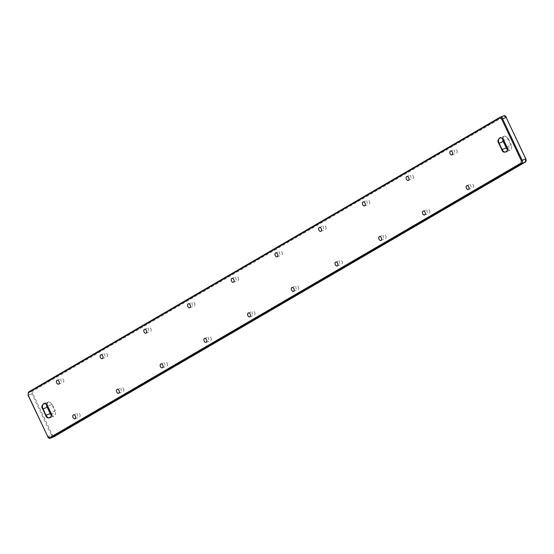 <?xml version="1.0" encoding="UTF-8"?>
<svg xmlns="http://www.w3.org/2000/svg" width="554" height="554" viewBox="0 0 554 554"><rect width="100%" height="100%" fill="white"/><g stroke="black" fill="none" stroke-linecap="round" stroke-linejoin="round"><path stroke-width="0.42" stroke-dasharray="2.77 2.08" d="M473.296 185.112A2.071 1.357 68.4 0 1 472.874 187.73A2.071 1.357 68.4 0 1 470.852 186.296A2.071 1.357 68.4 0 1 471.35 183.873A2.071 1.357 68.4 0 1 473.296 185.112M429.579 210.582A2.071 1.357 68.4 0 1 429.163 213.2A2.071 1.357 68.4 0 1 427.134 211.767A2.071 1.357 68.4 0 1 427.64 209.343A2.071 1.357 68.4 0 1 429.579 210.582M385.868 236.052A2.071 1.357 68.4 0 1 385.452 238.67A2.071 1.357 68.4 0 1 383.423 237.244A2.071 1.357 68.4 0 1 383.922 234.813A2.071 1.357 68.4 0 1 385.868 236.052M342.157 261.523A2.071 1.357 68.4 0 1 341.735 264.14A2.071 1.357 68.4 0 1 339.713 262.714A2.071 1.357 68.4 0 1 340.211 260.283A2.071 1.357 68.4 0 1 342.157 261.523M298.447 286.993A2.071 1.357 68.4 0 1 298.024 289.61A2.071 1.357 68.4 0 1 296.002 288.184A2.071 1.357 68.4 0 1 296.501 285.753A2.071 1.357 68.4 0 1 298.447 286.993M254.729 312.463A2.071 1.357 68.4 0 1 254.314 315.081A2.071 1.357 68.4 0 1 252.285 313.654A2.071 1.357 68.4 0 1 252.79 311.223A2.071 1.357 68.4 0 1 254.729 312.463M211.019 337.933A2.071 1.357 68.4 0 1 210.603 340.551A2.071 1.357 68.4 0 1 208.574 339.124A2.071 1.357 68.4 0 1 209.073 336.693A2.071 1.357 68.4 0 1 211.019 337.933M167.308 363.403A2.071 1.357 68.4 0 1 166.886 366.021A2.071 1.357 68.4 0 1 164.863 364.594A2.071 1.357 68.4 0 1 165.362 362.164A2.071 1.357 68.4 0 1 167.308 363.403M123.59 388.873A2.071 1.357 68.4 0 1 123.175 391.491A2.071 1.357 68.4 0 1 121.153 390.064A2.071 1.357 68.4 0 1 121.651 387.634A2.071 1.357 68.4 0 1 123.59 388.873M79.88 414.35A2.071 1.357 68.4 0 1 79.464 416.961A2.071 1.357 68.4 0 1 77.435 415.535A2.071 1.357 68.4 0 1 77.941 413.104A2.071 1.357 68.4 0 1 79.88 414.35M456.932 150.508A2.071 1.357 68.4 0 1 456.517 153.126A2.071 1.357 68.4 0 1 454.495 151.692A2.071 1.357 68.4 0 1 454.993 149.268A2.071 1.357 68.4 0 1 456.932 150.508M413.222 175.978A2.071 1.357 68.4 0 1 412.806 178.596A2.071 1.357 68.4 0 1 410.777 177.169A2.071 1.357 68.4 0 1 411.283 174.739A2.071 1.357 68.4 0 1 413.222 175.978M369.511 201.448A2.071 1.357 68.4 0 1 369.089 204.066A2.071 1.357 68.4 0 1 367.067 202.639A2.071 1.357 68.4 0 1 367.565 200.209A2.071 1.357 68.4 0 1 369.511 201.448M325.8 226.918A2.071 1.357 68.4 0 1 325.378 229.536A2.071 1.357 68.4 0 1 323.356 228.109A2.071 1.357 68.4 0 1 323.855 225.679A2.071 1.357 68.4 0 1 325.8 226.918M282.083 252.389A2.071 1.357 68.4 0 1 281.667 255.006A2.071 1.357 68.4 0 1 279.645 253.58A2.071 1.357 68.4 0 1 280.144 251.149A2.071 1.357 68.4 0 1 282.083 252.389M238.372 277.859A2.071 1.357 68.4 0 1 237.957 280.476A2.071 1.357 68.4 0 1 235.928 279.05A2.071 1.357 68.4 0 1 236.433 276.619A2.071 1.357 68.4 0 1 238.372 277.859M194.662 303.329A2.071 1.357 68.4 0 1 194.239 305.947A2.071 1.357 68.4 0 1 192.217 304.52A2.071 1.357 68.4 0 1 192.716 302.089A2.071 1.357 68.4 0 1 194.662 303.329M150.951 328.799A2.071 1.357 68.4 0 1 150.529 331.417A2.071 1.357 68.4 0 1 148.507 329.99A2.071 1.357 68.4 0 1 149.005 327.559A2.071 1.357 68.4 0 1 150.951 328.799M107.234 354.276A2.071 1.357 68.4 0 1 106.818 356.887A2.071 1.357 68.4 0 1 104.796 355.46A2.071 1.357 68.4 0 1 105.295 353.03A2.071 1.357 68.4 0 1 107.234 354.276M63.523 379.746A2.071 1.357 68.4 0 1 63.108 382.364A2.071 1.357 68.4 0 1 61.079 380.93A2.071 1.357 68.4 0 1 61.584 378.5A2.071 1.357 68.4 0 1 63.523 379.746M507.215 149.331L511.294 144.947L508.295 138.604C504.195 134.449 502.52 135.425 503.267 141.533M51.148 415.071L55.227 410.687L52.228 404.344C48.129 400.189 46.453 401.165 47.201 407.273M504.299 116.292L506.211 117.386L525.836 158.908L525.566 161.276L54.195 435.936L52.291 434.842L32.658 393.312L32.935 390.951L504.299 116.292A0.637 0.478 59.8 0 0 503.579 115.89L499.881 117.365M502.852 138.922A4.155 2.722 68.4 0 1 503.835 140.397L503.808 140.404M506.834 146.741L510.968 145.106L507.97 138.756L503.835 140.397L506.834 146.741A4.155 2.722 68.4 0 1 507.422 149.248M46.785 404.669A4.155 2.722 68.4 0 1 47.769 406.137L47.741 406.144M51.356 414.994A4.155 2.722 68.4 0 0 50.767 412.481L54.901 410.846L51.903 404.503L47.769 406.137L50.739 412.488M503.579 115.89L32.208 390.549L28.614 391.969A2.562 1.676 -111.6 0 0 28.247 395.127L28.192 395.147M32.935 390.951A0.637 0.478 59.8 0 0 32.208 390.549A2.562 1.676 -111.6 0 0 31.848 393.707L28.247 395.127L47.817 436.677M32.658 393.312L31.848 393.707L51.474 435.229L47.873 436.649A2.562 1.676 -111.6 0 0 50.275 438.179M508.295 138.604L507.97 138.756A4.155 2.722 -111.6 0 0 504.071 136.27A4.155 2.722 -111.6 0 0 502.651 138.819M507.346 149.462A4.155 2.722 -111.6 0 0 510.13 150.349A4.155 2.722 -111.6 0 0 510.968 145.106L511.294 144.947M52.228 404.344L51.903 404.503A4.155 2.722 -111.6 0 0 48.011 402.017A4.155 2.722 -111.6 0 0 46.584 404.565M51.28 415.209A4.155 2.722 -111.6 0 0 54.063 416.096A4.155 2.722 -111.6 0 0 54.901 410.846L55.227 410.687M52.291 434.842L51.474 435.229A2.562 1.676 -111.6 0 0 53.71 436.808M54.195 435.936A0.637 0.478 -120.2 0 1 54.119 436.635M525.566 161.276A0.637 0.478 -120.2 0 1 525.517 161.941M503.323 141.492C502.353 138.874 502.603 137.129 504.071 136.27L499.937 137.904M507.346 149.365L510.13 150.349L505.989 151.983M46.654 404.635L48.011 402.017L43.87 403.651M50.255 413.582L54.063 416.096L49.929 417.73M58.606 384.137L63.108 382.364M57.083 380.279L61.584 378.5M102.324 358.667L106.818 356.887M100.793 354.809L105.295 353.03M146.034 333.196L150.529 331.417M144.511 329.339L149.005 327.559M189.745 307.726L194.239 305.947M188.222 303.869L192.716 302.089M233.456 282.256L237.957 280.476M231.932 278.399L236.433 276.619M277.173 256.786L281.667 255.006M275.643 252.929L280.144 251.149M320.884 231.316L325.378 229.536M319.36 227.459L323.855 225.679M364.594 205.846L369.089 204.066M363.071 201.988L367.565 200.209M408.305 180.375L412.806 178.596M406.781 176.518L411.283 174.739M452.022 154.905L456.517 153.126M450.492 151.041L454.993 149.268M74.963 418.741L79.464 416.961M73.44 414.884L77.941 413.104M118.681 393.271L123.175 391.491M117.157 389.414L121.651 387.634M162.391 367.801L166.886 366.021M160.868 363.943L165.362 362.164M206.102 342.33L210.603 340.551M204.578 338.473L209.073 336.693M249.812 316.86L254.314 315.081M248.289 313.003L252.79 311.223M293.53 291.39L298.024 289.61M292.006 287.533L296.501 285.753M337.241 265.92L341.735 264.14M335.717 262.063L340.211 260.283M380.951 240.45L385.452 238.67M379.428 236.593L383.922 234.813M424.662 214.98L429.163 213.2M423.138 211.116L427.64 209.343M468.379 189.503L472.874 187.73M466.856 185.645L471.35 183.873"/><path stroke-width="0.83" d="M468.795 186.892A2.071 1.357 68.4 0 1 468.379 189.503A2.071 1.357 68.4 0 1 466.35 188.076A2.071 1.357 68.4 0 1 466.856 185.645A2.071 1.357 68.4 0 1 468.795 186.892M425.084 212.362A2.071 1.357 68.4 0 1 424.662 214.98A2.071 1.357 68.4 0 1 422.64 213.546A2.071 1.357 68.4 0 1 423.138 211.116A2.071 1.357 68.4 0 1 425.084 212.362M381.374 237.832A2.071 1.357 68.4 0 1 380.951 240.45A2.071 1.357 68.4 0 1 378.929 239.016A2.071 1.357 68.4 0 1 379.428 236.593A2.071 1.357 68.4 0 1 381.374 237.832M337.656 263.302A2.071 1.357 68.4 0 1 337.241 265.92A2.071 1.357 68.4 0 1 335.212 264.487A2.071 1.357 68.4 0 1 335.717 262.063A2.071 1.357 68.4 0 1 337.656 263.302M293.945 288.772A2.071 1.357 68.4 0 1 293.53 291.39A2.071 1.357 68.4 0 1 291.501 289.957A2.071 1.357 68.4 0 1 292.006 287.533A2.071 1.357 68.4 0 1 293.945 288.772M250.235 314.243A2.071 1.357 68.4 0 1 249.812 316.86A2.071 1.357 68.4 0 1 247.79 315.427A2.071 1.357 68.4 0 1 248.289 313.003A2.071 1.357 68.4 0 1 250.235 314.243M206.524 339.713A2.071 1.357 68.4 0 1 206.102 342.33A2.071 1.357 68.4 0 1 204.08 340.897A2.071 1.357 68.4 0 1 204.578 338.473A2.071 1.357 68.4 0 1 206.524 339.713M162.807 365.183A2.071 1.357 68.4 0 1 162.391 367.801A2.071 1.357 68.4 0 1 160.362 366.367A2.071 1.357 68.4 0 1 160.868 363.943A2.071 1.357 68.4 0 1 162.807 365.183M119.096 390.653A2.071 1.357 68.4 0 1 118.681 393.271A2.071 1.357 68.4 0 1 116.652 391.844A2.071 1.357 68.4 0 1 117.157 389.414A2.071 1.357 68.4 0 1 119.096 390.653M75.386 416.123A2.071 1.357 68.4 0 1 74.963 418.741A2.071 1.357 68.4 0 1 72.941 417.314A2.071 1.357 68.4 0 1 73.44 414.884A2.071 1.357 68.4 0 1 75.386 416.123M452.438 152.288A2.071 1.357 68.4 0 1 452.022 154.905A2.071 1.357 68.4 0 1 449.993 153.472A2.071 1.357 68.4 0 1 450.492 151.041A2.071 1.357 68.4 0 1 452.438 152.288M408.727 177.758A2.071 1.357 68.4 0 1 408.305 180.375A2.071 1.357 68.4 0 1 406.283 178.942A2.071 1.357 68.4 0 1 406.781 176.518A2.071 1.357 68.4 0 1 408.727 177.758M365.017 203.228A2.071 1.357 68.4 0 1 364.594 205.846A2.071 1.357 68.4 0 1 362.572 204.412A2.071 1.357 68.4 0 1 363.071 201.988A2.071 1.357 68.4 0 1 365.017 203.228M321.299 228.698A2.071 1.357 68.4 0 1 320.884 231.316A2.071 1.357 68.4 0 1 318.855 229.882A2.071 1.357 68.4 0 1 319.36 227.459A2.071 1.357 68.4 0 1 321.299 228.698M277.589 254.168A2.071 1.357 68.4 0 1 277.173 256.786A2.071 1.357 68.4 0 1 275.144 255.352A2.071 1.357 68.4 0 1 275.643 252.929A2.071 1.357 68.4 0 1 277.589 254.168M233.878 279.638A2.071 1.357 68.4 0 1 233.456 282.256A2.071 1.357 68.4 0 1 231.433 280.823A2.071 1.357 68.4 0 1 231.932 278.399A2.071 1.357 68.4 0 1 233.878 279.638M190.167 305.109A2.071 1.357 68.4 0 1 189.745 307.726A2.071 1.357 68.4 0 1 187.723 306.293A2.071 1.357 68.4 0 1 188.222 303.869A2.071 1.357 68.4 0 1 190.167 305.109M146.45 330.579A2.071 1.357 68.4 0 1 146.034 333.196A2.071 1.357 68.4 0 1 144.005 331.77A2.071 1.357 68.4 0 1 144.511 329.339A2.071 1.357 68.4 0 1 146.45 330.579M102.739 356.049A2.071 1.357 68.4 0 1 102.324 358.667A2.071 1.357 68.4 0 1 100.295 357.24A2.071 1.357 68.4 0 1 100.793 354.809A2.071 1.357 68.4 0 1 102.739 356.049M59.029 381.519A2.071 1.357 68.4 0 1 58.606 384.137A2.071 1.357 68.4 0 1 56.584 382.71A2.071 1.357 68.4 0 1 57.083 380.279A2.071 1.357 68.4 0 1 59.029 381.519M501.772 149.656C503.108 154.898 509.922 150.93 506.799 146.727L503.801 140.384C502.457 135.134 495.643 139.102 498.773 143.313L501.772 149.656L502.097 149.497L499.099 143.154L503.233 141.519L507.215 149.331M45.705 415.396C47.042 420.645 53.856 416.67 50.733 412.467L47.734 406.124C46.391 400.881 39.576 404.849 42.706 409.053L45.705 415.396L46.03 415.244L43.032 408.894L47.166 407.259L51.148 415.071M521.342 160.688L521.065 163.049L49.701 437.708L47.789 436.614L28.164 395.092L28.434 392.724L499.805 118.064L501.709 119.158L521.342 160.688L522.152 160.293L502.526 118.771L501.709 119.158M502.852 138.922A4.155 2.722 68.4 0 0 499.937 137.904A4.155 2.722 68.4 0 0 499.099 143.154L498.773 143.313M507.422 149.248A4.155 2.722 68.4 0 1 505.989 151.983A4.155 2.722 68.4 0 1 502.097 149.497L506.231 147.863A4.155 2.722 -111.6 0 0 507.346 149.462M46.785 404.669A4.155 2.722 68.4 0 0 43.87 403.651A4.155 2.722 68.4 0 0 43.032 408.894L42.706 409.053M51.356 414.994A4.155 2.722 68.4 0 1 49.929 417.73A4.155 2.722 68.4 0 1 46.03 415.244L50.165 413.603A4.155 2.722 -111.6 0 0 51.28 415.209M49.701 437.708A0.637 0.478 59.8 0 0 50.421 438.11L521.792 163.451A0.637 0.478 -120.2 0 1 521.065 163.049M47.817 436.677L47.665 436.711C48.35 438.11 49.216 438.602 50.275 438.179A2.562 1.676 -111.6 0 0 50.421 438.11L54.022 436.691L525.386 162.031L521.792 163.451A2.562 1.676 -111.6 0 0 522.152 160.293L525.753 158.873L506.127 117.351L502.526 118.771A2.562 1.676 -111.6 0 0 500.13 117.24A2.562 1.676 -111.6 0 0 499.978 117.309A0.637 0.478 59.8 0 0 499.805 118.064M499.881 117.365L28.614 391.969A0.637 0.478 59.8 0 0 28.434 392.724M525.836 158.908L506.127 117.351A2.562 1.676 -111.6 0 0 503.724 115.821L499.93 117.337L28.566 391.997L28.032 395.189L47.789 436.614M502.651 138.819A4.155 2.722 -111.6 0 0 503.233 141.519L507.346 149.365M503.323 141.492L506.259 147.856M46.654 404.635L47.201 407.273L50.192 413.596M46.584 404.565A4.155 2.722 -111.6 0 0 47.166 407.259L50.255 413.582M525.386 162.031A2.562 1.676 -111.6 0 0 525.753 158.873L525.434 162.003A0.637 0.478 -120.2 0 1 525.386 162.031M506.211 117.386L506.335 117.289C505.65 115.89 504.784 115.398 503.724 115.821A2.562 1.676 -111.6 0 0 503.579 115.89M53.71 436.808A2.562 1.676 -111.6 0 0 53.87 436.76A2.562 1.676 -111.6 0 0 54.022 436.691A0.637 0.478 -120.2 0 0 54.07 436.663L50.275 438.179M54.119 436.635A0.637 0.478 -120.2 0 1 54.07 436.663L525.434 162.003A0.637 0.478 -120.2 0 0 525.517 161.941M499.937 137.904C500.456 136.97 501.723 137.808 503.745 140.418L506.744 146.762C507.713 149.386 507.457 151.124 505.989 151.983M43.87 403.651C44.389 402.716 45.657 403.554 47.679 406.165L50.677 412.508C51.647 415.126 51.397 416.871 49.929 417.73"/></g></svg>
